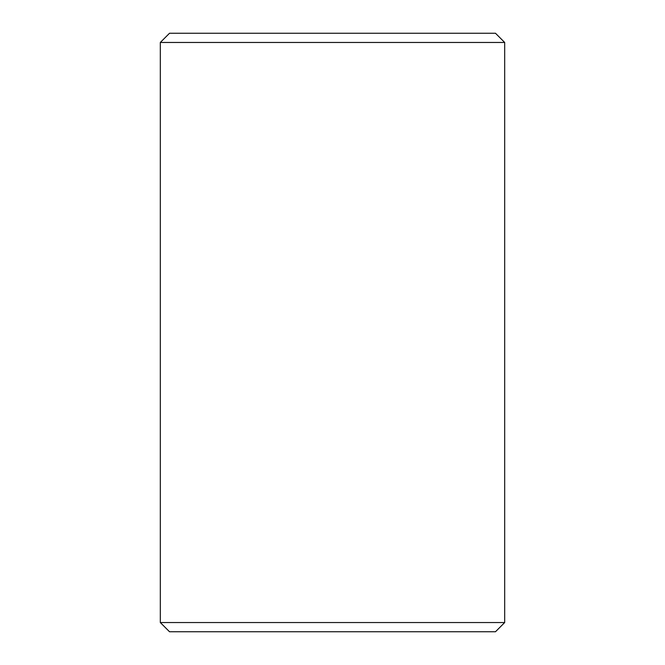 <?xml version="1.0" encoding="UTF-8"?>
<svg xmlns="http://www.w3.org/2000/svg" width="665" height="665" viewBox="0 0 665 665"><rect width="100%" height="100%" fill="white"/><g stroke="black" fill="none" stroke-linecap="round" stroke-linejoin="round"><path stroke-width="1" d="M504.685 622.54L495.475 631.75L169.525 631.75L160.315 622.54L504.685 622.54L504.685 42.46L160.315 42.46L169.525 33.25L495.475 33.25L504.685 42.46M160.315 622.54L160.315 42.46"/></g></svg>
